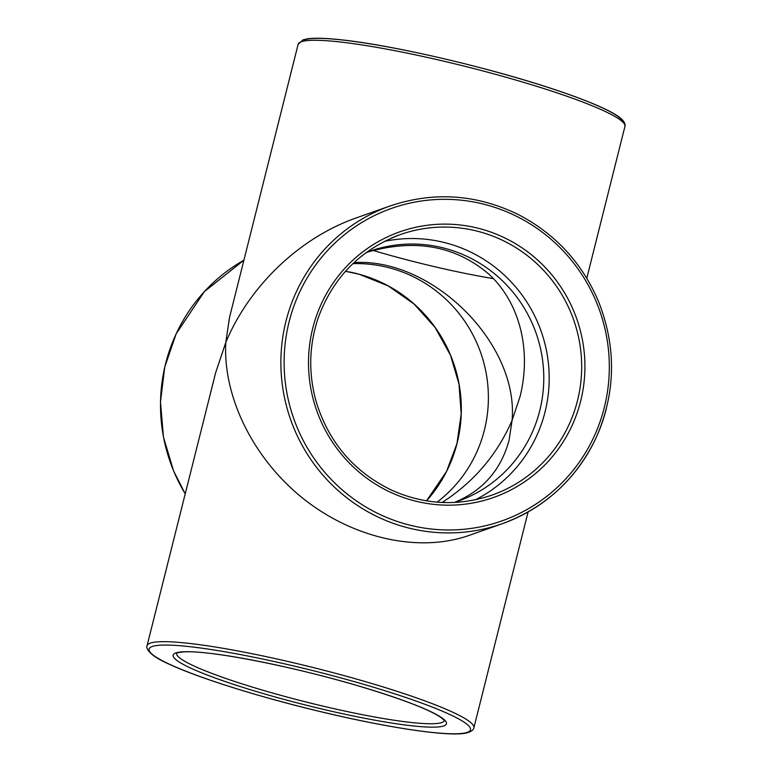 <?xml version="1.0" encoding="UTF-8"?>
<svg xmlns="http://www.w3.org/2000/svg" width="772" height="772" viewBox="0 0 772 772"><rect width="100%" height="100%" fill="white"/><g stroke="black" fill="none" stroke-linecap="round" stroke-linejoin="round"><path stroke-width="1.16" d="M384.369 241.404A138.091 135.177 -109.4 0 1 447.113 243.248A138.091 135.177 -109.4 0 1 548.342 362.705A138.091 135.177 -109.4 0 1 475.513 499.735M390.13 205.96A168.479 164.918 70.6 0 0 281.066 370.714A168.479 164.918 70.6 0 0 405.416 527.16A168.479 164.918 70.6 0 0 502.244 523.715C544.742 507.995 575.941 479.528 595.859 438.313C615.853 393.238 616.703 347.535 598.406 301.215C581.866 262.586 555.126 233.684 518.195 214.5C476.411 194.187 433.719 191.34 390.13 205.96L356.847 217.704C300.096 237.438 249.443 285.65 225.791 342.44C222.847 397.262 253.621 459.147 303.599 498.886C353.624 538.528 419.051 553.003 468.961 535.459L502.244 523.715A168.479 164.918 70.6 0 0 606.396 408.475M147.066 645.73C146.342 645.971 144.76 653.759 170.081 664.586C199.456 678.202 258.958 696.855 318.247 711.099C385.556 727.417 446.496 736.613 464.792 733.284C473.236 731.856 474.085 728.006 473.873 727.813A168.479 19.319 -165.9 0 0 329.133 671.621A168.479 19.319 -165.9 0 0 150.26 643.134A168.479 19.319 -165.9 0 0 147.066 645.73L215.649 372.702L225.791 342.44L229.545 317.36L298.127 44.332A168.479 19.319 14.1 0 1 301.321 41.736A168.479 19.319 14.1 0 1 480.194 70.223A168.479 19.319 14.1 0 1 624.934 126.415C625.214 126.338 626.275 122.565 619.578 117.354C615.68 114.42 609.793 111.158 601.919 107.559C589.403 101.836 572.94 95.603 552.511 88.857C488.715 67.569 393.595 45.413 342.382 39.941C326.344 38.127 314.609 37.76 307.208 38.861L303.029 39.854L298.127 44.332M454.418 502.456C482.809 490.731 501.038 469.955 509.105 440.146L512.068 420.412L520.048 396.596C531.599 350.218 519.884 303.367 489.564 274.755C455.953 245.728 414.94 238.278 366.517 252.415M366.256 252.512A132.572 129.773 -109.4 0 1 369.585 251.286A132.572 129.773 -109.4 0 1 536.077 333.128A132.572 129.773 -109.4 0 1 457.806 501.317A132.572 129.773 -109.4 0 1 454.447 502.456M354.097 262.538C432.947 257.925 518.919 343.839 512.068 420.412C497.139 454.708 473.815 482.066 442.105 502.476M437.087 502.157A132.572 129.773 70.6 0 0 484.372 430.178A132.572 129.773 70.6 0 0 352.929 263.628M373.05 250.427A132.572 15.199 -165.9 0 0 493.482 278.634M479.605 231.783A138.091 135.177 -109.4 0 1 581.528 360.022A138.091 135.177 -109.4 0 1 492.131 495.064C458.52 506.422 425.295 504.917 392.465 490.548C354.502 472.425 329.152 443.08 316.414 402.492C308.289 373.957 308.897 345.731 318.238 317.832C333.089 277.36 360.428 249.626 400.234 234.611A138.091 135.177 -109.4 0 1 479.605 231.783M391.211 238.172A138.091 135.177 -109.4 0 1 400.234 234.611M480.811 228.937A140.861 137.879 70.6 0 0 313.673 400.909A140.861 137.879 70.6 0 0 545.669 464.097A140.861 137.879 70.6 0 0 480.811 228.937M406.612 524.313A165.719 162.216 -109.4 0 1 330.3 247.648A165.719 162.216 -109.4 0 1 603.241 321.992A165.719 162.216 -109.4 0 1 406.612 524.313M622.965 122.237A165.719 19.001 -165.9 0 0 477.028 66.894A165.719 19.001 -165.9 0 0 304.622 39.797M426.511 500.864A138.091 135.177 70.6 0 0 359.231 274.253A138.091 135.177 70.6 0 0 345.509 271.281M185.222 493.81A168.479 164.918 -109.4 0 1 165.604 363.67A168.479 164.918 -109.4 0 1 243.904 260.203L204.358 291.613L176.141 333.832L164.764 366.99L160.48 401.913L163.461 437.077L173.594 470.93L185.212 493.887M444.344 720.614A138.091 15.836 14.1 0 1 283.835 696.17A138.091 15.836 14.1 0 1 176.499 653.344M282.639 699.017A140.861 16.144 -165.9 0 0 439.384 716.233A140.861 16.144 -165.9 0 0 207.388 653.044A140.861 16.144 -165.9 0 0 282.639 699.017M152.219 646.511A165.719 19.001 14.1 0 1 416.272 701.13A165.719 19.001 14.1 0 1 360.92 720.652A165.719 19.001 14.1 0 1 152.219 646.511M624.934 126.415L586.788 278.258M345.499 271.29L359.173 274.263L388.229 285.92L414.004 303.975L435.118 327.473L450.481 355.188L458.993 384.022L461.183 413.956L456.966 443.572L446.534 471.47L426.501 500.854M176.402 653.421C177.222 652.658 179.982 652.147 184.682 651.867C210.495 650.198 295.83 666.998 361.981 686.993C402.627 699.287 428.933 709.429 440.908 717.429C447.229 722.698 443.003 719.629 444.392 720.73M528.096 511.952L473.873 727.813"/></g></svg>
